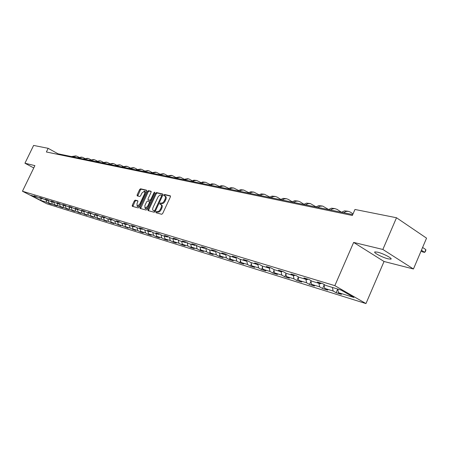 <?xml version="1.0" encoding="UTF-8"?>
<svg xmlns="http://www.w3.org/2000/svg" width="449" height="449" viewBox="0 0 449 449"><rect width="100%" height="100%" fill="white"/><g stroke="black" fill="none" stroke-linecap="round" stroke-linejoin="round"><path stroke-width="0.67" d="M155.921 211.99L155.994 212.731L161.713 214.28L162.684 213.499L170.401 196.875L170.323 195.843L164.497 194.456L163.823 195.001L163.868 195.719L164.783 195.955C165.625 196.471 165.703 197.571 165.013 199.255L164.373 200.63C163.442 202.381 162.415 203.212 161.286 203.128L160.546 202.942L159.878 203.487L159.923 204.211L160.815 204.452C161.662 204.974 161.741 206.085 161.051 207.786L160.411 209.161C159.474 210.918 158.446 211.743 157.324 211.642L156.589 211.445L155.921 211.99M161.011 204.559L161.584 204.879C162.431 205.401 162.51 206.512 161.814 208.213L161.174 209.588C160.242 211.344 159.215 212.169 158.093 212.068L157.358 211.872L156.583 212.888M170.536 196.14L165.254 194.888L164.48 195.871M164.991 196.073L165.546 196.387C166.388 196.903 166.467 198.003 165.776 199.687L165.142 201.062C164.205 202.813 163.178 203.644 162.05 203.554L161.314 203.369L160.534 204.368M388.121 258.843L390.81 259.152C393.245 258.753 383.25 253.472 377.575 252.17L374.971 251.889C372.636 252.332 382.441 257.507 388.121 258.843M135.233 200.125L134.324 200.877L132.247 205.311L132.298 206.31L138.191 207.909L139.106 207.152L146.576 191.19L146.486 190.185L140.554 188.782L139.645 189.534L137.141 194.872L137.192 195.859L139.74 196.505L140.649 195.747L141.901 193.081L144.455 191.083L144.595 193.738L139.684 204.239L137.147 206.22L137.007 203.532L137.821 201.786L137.77 200.787L135.233 200.125L135.98 200.54L135.076 201.287L132.865 206.467M34.893 165.619L24.948 163.223L33.619 145.425L48.161 148.327L46.387 151.987L352.342 215.469L354.963 209.47L396.501 217.748L382.857 249.459L353.644 242.421L334.836 285.654L22.45 191.235L34.893 165.619M147.94 209.531L148.007 210.564L154.226 212.248L155.186 211.479L162.819 195.068L162.751 194.047L156.448 192.548L155.506 193.323L147.94 209.531L148.703 209.952L148.574 210.721M146.099 210.048L140.043 208.409L139.987 207.393L147.468 191.403L148.394 190.64L151.027 191.268L151.083 192.267L148.041 198.784L148.097 199.794L149.865 200.243L150.802 199.474L153.985 192.66L154.675 192.127L154.714 192.834L147.036 209.29L146.099 210.048M334.836 285.654L365.963 303.575L46.864 203.773L22.45 191.235M49.368 203.195L49.199 203.543L51.326 204.2L48.907 202.959L56.933 205.945L54.497 204.688L58.005 205.777L62.669 207.73L60.217 206.461L63.803 207.573L68.534 209.554L66.07 208.274L69.735 209.414L74.54 211.417L72.059 210.132L75.814 211.294L80.691 213.331L78.188 212.029L82.032 213.219L86.988 215.284L84.463 213.977L88.402 215.194L93.437 217.288L90.894 215.969L94.93 217.215L100.043 219.342L97.484 218.006L101.62 219.292L106.811 221.447L104.235 220.1L108.478 221.413L113.754 223.608L111.161 222.244L115.511 223.591L120.876 225.819L118.261 224.444L122.723 225.83L128.178 228.092L125.546 226.7L130.126 228.12L135.677 230.421L133.022 229.018L137.725 230.477L140.385 231.886L143.366 232.812L140.7 231.398L145.527 232.891L148.204 234.316L151.268 235.265L148.58 233.839L153.541 235.377L156.235 236.808L159.384 237.79L156.679 236.348L161.775 237.925L164.491 239.379L167.724 240.383L165.002 238.924L170.238 240.546L172.977 242.011L176.3 243.049L173.555 241.579L178.943 243.246L181.699 244.722L185.117 245.788L182.356 244.301L187.895 246.018L190.673 247.511L194.192 248.606L191.409 247.107L197.111 248.875L199.906 250.385L203.532 251.513L200.731 249.998L206.602 251.816L209.414 253.337L213.146 254.499L210.323 252.967L216.373 254.841L219.207 256.385L223.052 257.58L220.212 256.031L226.448 257.962L229.293 259.516L233.261 260.751L230.399 259.191L236.831 261.178L239.699 262.749L243.785 264.023L240.911 262.446L247.539 264.5L250.424 266.089L254.645 267.396L251.749 265.802L258.59 267.924L261.498 269.529L265.847 270.882L262.934 269.271L270.001 271.46L272.925 273.082L277.42 274.479L274.491 272.846L281.792 275.108L284.728 276.747L289.375 278.195L286.428 276.545L293.977 278.885L296.929 280.541L301.734 282.034L298.77 280.372L306.577 282.786L309.546 284.464L314.513 286.007L311.539 284.324L319.615 286.827L322.601 288.522L327.742 290.116L324.75 288.421L333.113 291.008L336.11 292.72L341.436 294.376L338.428 292.658L353.907 297.451L341.133 290.11L325.721 285.401L322.623 283.633L317.336 282.023L320.429 283.785L321.417 283.268M49.199 203.543L46.791 202.303L40.893 200.473L30.846 195.315L36.666 197.094L34.214 195.831L38.76 197.734L42.139 198.767L39.664 197.493L41.796 198.138L44.271 199.418L47.734 200.473L45.242 199.188L47.42 199.85L49.918 201.141L53.459 202.224L50.95 200.928L53.178 201.607L55.693 202.903L59.319 204.014L56.787 202.701L59.072 203.397L61.608 204.71L65.318 205.844L62.77 204.525L65.111 205.238L67.659 206.562L71.458 207.724L68.893 206.388L71.29 207.118L73.861 208.454L77.756 209.644L75.168 208.297L77.626 209.049L80.214 210.396L84.204 211.614L81.6 210.255L84.115 211.024L86.724 212.388L90.816 213.634L88.195 212.265L90.771 213.051L93.403 214.426L97.596 215.705L94.952 214.319L97.596 215.127L100.245 216.519L104.544 217.832L101.884 216.429L104.6 217.26L107.266 218.663L111.678 220.01L109 218.596L111.784 219.443L114.473 220.863L119.002 222.244L116.302 220.818L119.159 221.694L121.87 223.125L126.517 224.545L123.795 223.102L126.736 223.995L129.464 225.443L134.24 226.902L131.495 225.449L134.515 226.363L137.265 227.828L142.17 229.327L139.409 227.856L142.507 228.799L145.28 230.275L150.32 231.813L147.541 230.331L150.729 231.302L153.519 232.79L158.705 234.378L155.904 232.879L159.182 233.873L161.994 235.383L167.325 237.01L164.502 235.495L167.881 236.522L170.71 238.043L176.199 239.721L173.359 238.189L176.833 239.25L179.679 240.787L185.336 242.511L182.474 240.967L186.049 242.056L188.917 243.605L194.743 245.384L191.858 243.824L195.545 244.946L198.436 246.512L204.435 248.348L201.528 246.765L205.328 247.927L208.241 249.509L214.426 251.401L211.501 249.801L215.419 250.997L218.349 252.596L224.73 254.549L221.784 252.933L225.825 254.162L228.777 255.784L235.36 257.793L232.397 256.166L236.567 257.434L239.542 259.073L246.333 261.15L243.352 259.5L247.657 260.813L250.649 262.469L257.67 264.613L254.667 262.946L259.118 264.298L262.126 265.971L269.383 268.188L266.364 266.504L270.966 267.907L273.991 269.596L281.495 271.892L278.453 270.186L283.218 271.634L286.26 273.346L294.022 275.72L290.969 273.997L295.897 275.495L298.961 277.224L306.993 279.682L303.917 277.937L309.024 279.491L312.106 281.242L320.429 283.785M48.155 200.31L48.907 202.959M51.674 201.68L52.337 204.02M42.139 198.767L42.633 198.57M53.768 202.101L54.497 204.688M57.337 203.408L58.005 205.777M47.734 200.473L48.239 200.276M59.509 203.936L60.217 206.461M63.135 205.176L63.803 207.573M53.459 202.224L53.981 202.016M65.386 205.816L66.07 208.274M69.067 206.989L69.735 209.414M59.319 204.014L59.852 203.801M71.385 207.702L72.059 210.132M75.14 208.847L75.814 211.294M65.318 205.844L65.863 205.625M77.514 209.571L78.188 212.029M81.359 210.744L82.032 213.219M71.458 207.724L72.02 207.5M83.789 211.49L84.463 213.977M87.729 212.691L88.402 215.194M77.756 209.644L78.328 209.414M90.215 213.455L90.894 215.969M94.251 214.684L94.93 217.215M84.204 211.614L84.794 211.378M96.804 215.464L97.484 218.006M100.941 216.727L101.62 219.292M90.816 213.634L91.422 213.387M103.556 217.529L104.235 220.1M107.794 218.82L108.478 221.413M97.596 215.705L98.213 215.453M110.476 219.64L111.161 222.244M114.826 220.97L115.511 223.591M104.544 217.832L105.184 217.569M117.576 221.812L118.261 224.444M122.038 223.175L122.723 225.83M111.678 220.01L112.334 219.735M124.861 224.034L125.546 226.7M129.435 225.426L130.126 228.12M119.002 222.244L119.675 221.963M132.332 226.318L133.022 229.018M137.018 227.694L137.725 230.477M126.517 224.545L127.213 224.247M140.009 228.664L140.7 231.398M144.803 230.023L145.527 232.891M134.24 226.902L134.953 226.599M147.889 231.072L148.58 233.839M152.8 232.408L153.541 235.377M142.17 229.327L142.905 229.007M155.983 233.547L156.679 236.348M161.017 234.861L161.775 237.925M150.32 231.813L151.077 231.488M164.306 236.09L165.002 238.924M169.464 237.375L170.238 240.546M158.705 234.378L159.479 234.036M172.859 238.7L173.555 241.579M178.152 239.962L178.943 243.246M167.325 237.01L168.128 236.657M181.66 241.388L182.356 244.301M187.087 242.617L187.895 246.018M176.199 239.721L177.024 239.351M190.713 244.155L191.409 247.107M196.286 245.345L197.111 248.875M185.336 242.511L186.183 242.129M200.029 247.001L200.731 249.998M205.754 248.157L206.602 251.816M194.743 245.384L195.618 244.986M209.627 249.936L210.323 252.967M215.509 251.047L216.373 254.841M204.435 248.348L205.339 247.932M219.516 252.955L220.212 256.031M225.589 254.145L226.448 257.962M214.426 251.401L215.34 250.974M229.703 256.07L230.399 259.191M236.011 257.485L236.831 261.178M224.73 254.549L225.656 254.112M240.215 259.281L240.911 262.446M246.765 260.942L247.539 264.5M235.36 257.793L236.292 257.35M251.053 262.592L251.749 265.802M257.866 264.517L258.59 267.924M246.333 261.15L247.276 260.695M262.244 266.01L262.934 269.271M269.31 268.171L270.001 271.46M257.67 264.613L258.618 264.147M273.789 269.484L274.491 272.846M281.102 271.768L281.792 275.108M269.383 268.188L270.343 267.716M285.716 273.037L286.428 276.545M293.292 275.495L293.977 278.885M281.495 271.892L282.46 271.404M298.041 276.707L298.77 280.372M305.898 279.345L306.577 282.786M294.022 275.72L294.999 275.226M310.787 280.496L311.539 284.324M318.936 283.33L319.615 286.827M306.993 279.682L307.975 279.171M323.982 284.408L324.75 288.421M332.445 287.455L333.113 291.008M337.766 289.083L338.428 292.658M353.644 242.421L384.035 261.492L413.445 268.99L382.857 249.459M413.445 268.99L426.55 238.155L396.501 217.748M24.948 163.223L33.765 167.943M384.035 261.492L365.963 303.575M352.729 214.583L58.005 153.788L48.161 148.327M40.977 198.407L40.893 200.473M46.135 199.985L46.791 202.303M36.666 197.094L37.155 196.903M57.741 154.344L58.005 153.788M337.704 289.061L336.11 292.72M324.111 285.064L322.601 288.522M310.944 281.282L309.546 284.464M298.22 277.617L296.929 280.541M285.923 274.058L284.728 276.747M274.025 270.607L272.925 273.082M262.508 267.256L261.498 269.529M251.361 264.001L250.424 266.089M240.557 260.841L239.699 262.749M230.084 257.771L229.293 259.516M219.931 254.785L219.207 256.385M210.076 251.883L209.414 253.337M200.512 249.06L199.906 250.385M191.223 246.316L190.673 247.511M182.199 243.639L181.699 244.722M173.426 241.034L172.977 242.011M164.895 238.498L164.491 239.379M156.6 236.028L156.235 236.808M148.529 233.62L148.204 234.316M140.666 231.274L140.385 231.886M133.016 228.984L132.769 229.518M125.58 226.717L125.35 227.211M118.34 224.483L118.115 224.96M111.285 222.311L111.066 222.771M104.398 220.184L104.19 220.633M97.686 218.113L97.484 218.551M91.136 216.092L90.934 216.513M84.743 214.117L84.547 214.527M78.496 212.192L78.306 212.59M72.401 210.306L72.216 210.693M66.441 208.471L66.261 208.847M60.621 206.669L60.447 207.034M54.93 204.912L54.761 205.272M162.959 194.344L157.206 192.975L156.258 193.749L148.703 209.952M154.237 210.817L154.905 210.278L161.606 195.887L161.556 195.175L159.878 195.085L158.244 196.533L153.143 207.253C152.452 208.942 152.525 210.048 153.362 210.57L155.348 211.131M162.465 195.837L161.623 195.22M153.94 210.895L153.474 210.609M155.006 211.238L154.237 211.03M151.223 191.555L149.147 191.061L148.221 191.83L140.61 208.566M148.771 200.159L151.156 200.456M144.875 205.558L145.038 208.291L147.626 206.282L149.377 202.527L149.315 201.511L147.553 201.057L146.621 201.82L144.875 205.558M145.65 208.628L147.788 207.674M150.286 202.331L149.405 201.567M137.955 201.051L135.98 200.54M137.759 206.557L139.802 205.67M145.695 193.076L145.207 191.51L144.606 191.173M146.716 190.488L141.3 189.197L140.391 189.955L137.753 196.005M421.089 251.008L422.374 251.855L424.681 252.394L425.854 249.627L422.599 247.455M421.42 250.228L424.681 252.394L425.731 250.912L425.854 249.627M353.037 213.876L350.254 212.057L348.205 211.283L345.893 211.49L343.653 212.714M348.054 211.26L344.535 210.867L341.521 212.27L337.087 209.374L334.673 208.566L332.367 208.937L330.526 210.003M334.892 208.589L331.452 208.201L328.46 209.576M328.567 209.498L322.691 206.085L320.036 206.209L317.83 207.382M322.169 206.001L318.801 205.625L315.832 206.972M316.023 206.826L310.366 203.582L308.109 203.599L305.545 204.851M309.849 203.492L306.555 203.133L303.608 204.452M303.883 204.25L300.078 201.837L298.069 201.09L295.818 201.264L293.646 202.398M297.917 201.068L294.696 200.714L291.777 202.011M292.125 201.753L288.505 199.479L286.513 198.739L284.273 198.907L282.118 200.018M286.361 198.722L283.207 198.374L280.305 199.642M280.732 199.345L277.291 197.19L275.31 196.46L273.087 196.628L270.949 197.712M275.158 196.443L272.072 196.106L269.192 197.352M269.686 197.01L264.444 194.254L262.238 194.411L260.117 195.478M264.293 194.232L261.267 193.906L258.411 195.13M258.972 194.748L253.904 192.11L251.715 192.262L249.61 193.311M253.752 192.093L250.789 191.774L247.955 192.969M248.578 192.559L243.672 190.028L241.495 190.174L239.407 191.207M243.521 190.011L240.613 189.697L237.802 190.876M238.486 190.432L233.733 188.008L231.572 188.153L229.506 189.164M233.587 187.991L230.73 187.688L227.946 188.844M228.687 188.372L224.079 186.049L221.935 186.183L219.887 187.182M223.933 186.026L221.133 185.729L218.366 186.868M219.163 186.369L214.695 184.141L212.568 184.27L210.536 185.252M214.555 184.124L211.805 183.832L209.06 184.949M209.907 184.427L205.575 182.288L203.464 182.412L201.444 183.377M205.429 182.266L202.729 181.98L200.007 183.08M200.905 182.541L196.701 180.481L194.602 180.605L192.604 181.553M196.555 180.464L193.906 180.184L191.207 181.267M192.144 180.711L188.737 178.876L184 179.78M187.923 178.708L182.642 179.499M183.624 178.927L180.33 177.164L175.626 178.051M179.521 177.001L174.302 177.776M175.329 177.192L172.141 175.497L167.471 176.367M171.338 175.334L166.186 176.103M167.252 175.508L164.16 173.875L159.53 174.734M163.363 173.712L158.278 174.47M159.378 173.864L156.387 172.298L151.796 173.134M155.595 172.135L150.572 172.882M151.711 172.264L148.81 170.755L144.252 171.58M148.024 170.598L143.063 171.333M144.23 170.704L141.424 169.256L136.9 170.064M140.644 169.093L135.738 169.823M136.939 169.189L134.217 167.791L129.727 168.583M133.443 167.634L128.594 168.347M129.828 167.707L127.185 166.36L122.729 167.14M126.416 166.203L121.623 166.91M122.886 166.265L120.326 164.963L115.904 165.732M119.563 164.811L114.826 165.507M116.111 164.856L113.625 163.604L109.236 164.356M112.867 163.447L108.181 164.138M109.5 163.487L107.081 162.274L102.726 163.015M106.329 162.117L101.698 162.802M103.04 162.145L100.694 160.972L96.372 161.702M99.947 160.821L95.368 161.494M96.731 160.832L94.447 159.704L90.159 160.422M93.706 159.552L89.177 160.22M90.563 159.558L88.346 158.463L84.086 159.171M87.611 158.312L83.127 158.968M84.535 158.306L82.38 157.251L78.154 157.947M81.651 157.099L77.217 157.751M78.642 157.088L76.549 156.067L72.351 156.746M75.819 155.915L71.436 156.561M158.093 212.068L157.324 211.642M161.174 209.588L160.411 209.161M161.814 208.213L161.051 207.786M161.314 203.369L160.546 202.942M162.05 203.554L161.286 203.128M165.142 201.062L164.373 200.63M165.776 199.687L165.013 199.255M165.254 194.888L164.497 194.456M157.358 211.872L156.589 211.445M156.258 193.749L155.506 193.323M157.206 192.975L156.448 192.548M155.573 210.643L154.905 210.278M162.263 196.264L161.606 195.887M140.745 207.808L139.987 207.393M148.221 191.83L147.468 191.403M149.147 191.061L148.394 190.64M148.894 200.226L148.136 199.805M150.623 200.664L149.865 200.243M151.448 199.833L150.802 199.474M154.624 193.025L153.985 192.66M148.271 206.641L147.626 206.282M150.022 202.886L149.377 202.527M140.312 204.581L139.684 204.239M145.223 194.091L144.595 193.738M137.888 195.287L137.141 194.872M140.391 189.955L139.645 189.534M141.3 189.197L140.554 188.782M132.999 205.721L132.247 205.311M135.076 201.287L134.324 200.877M391.034 258.63L390.81 259.152M162.319 195.601L161.601 195.197M154.125 210.996L153.362 210.57M148.855 200.215L148.097 199.794M145.796 208.706L145.038 208.291M150.073 201.932L149.377 201.545M137.899 206.635L137.147 206.22"/></g></svg>
